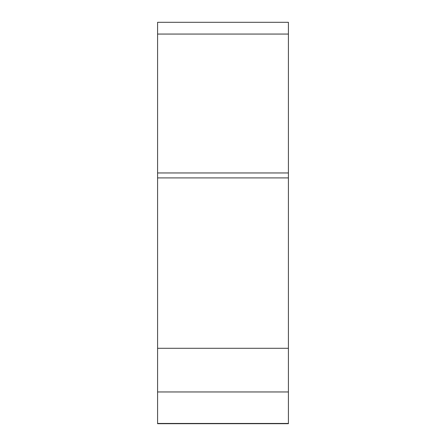 <?xml version="1.0" encoding="UTF-8"?>
<svg xmlns="http://www.w3.org/2000/svg" width="446" height="446" viewBox="0 0 446 446"><rect width="100%" height="100%" fill="white"/><g stroke="black" fill="none" stroke-linecap="round" stroke-linejoin="round"><path stroke-width="0.67" d="M288.411 34.058L157.589 34.058C157.589 18.593 157.589 18.593 157.589 34.058L157.589 172.959L157.589 22.3L288.411 22.3L288.411 423.7L157.589 423.7L157.589 177.909L157.589 348.293L288.411 348.293M288.411 177.909L157.589 177.909L157.589 172.959L157.589 177.909L157.589 172.959L288.411 172.959M157.589 381.23L157.589 423.449L288.411 423.449M288.411 391.962L157.589 391.962L157.589 348.293"/></g></svg>
